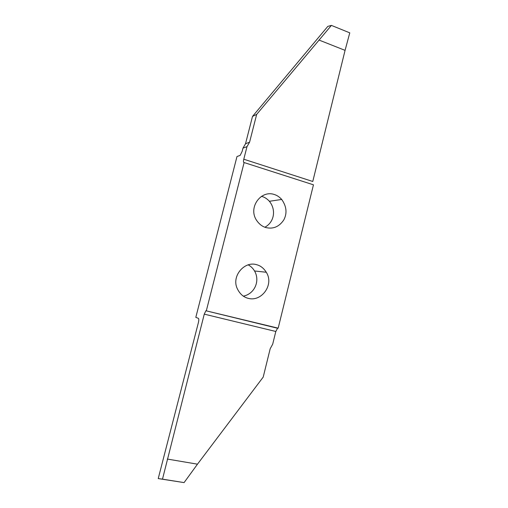 <?xml version="1.0" encoding="UTF-8"?>
<svg xmlns="http://www.w3.org/2000/svg" width="508" height="508" viewBox="0 0 508 508"><rect width="100%" height="100%" fill="white"/><g stroke="black" fill="none" stroke-linecap="round" stroke-linejoin="round"><path stroke-width="0.76" d="M248.209 298.329C261.455 302.146 274.403 284.74 266.287 272.256C263.747 268.224 260.528 265.703 256.635 264.693C244.285 260.737 230.93 276.543 237.496 289.084C240.049 294.119 243.618 297.205 248.209 298.329M243.364 296.151C254.667 293.891 260.293 280.873 254.546 270.98C252.863 268.186 250.711 266.135 248.088 264.82M264.884 227.222C274.218 222.25 276.409 209.918 269.386 201.289C267.214 198.895 264.814 197.314 262.179 196.539L261.385 196.323M274.225 194.481C260.814 189.763 247.491 207.963 256.927 220.84C259.461 224.371 262.465 226.612 265.938 227.571C273.291 229.292 279.273 226.701 283.87 219.805C287.293 213.157 286.569 206.375 281.705 199.447C279.451 196.945 276.955 195.294 274.225 194.481M244.119 162.547L244.1 162.554C243.389 162.573 243.288 161.461 243.789 159.22L247.002 146.628L242.97 148.152L242.151 151.371L240.176 155.372L236.982 156.534L195.809 317.373L198.355 318.319C198.926 318.776 198.946 320.173 198.418 322.517L158.229 478.574L162.49 479.152L204.267 314.141L205.886 310.756L278.168 328.162L313.455 184.817L244.119 162.547L206.362 310.629M278.073 328.136L277.578 328.251L275.819 331.476L272.701 344.145L270.173 348.793L263.201 377.101L197.479 464.172L184.08 482.6L158.229 478.574M247.002 146.628L249.587 142.17L256.667 114.402L331.406 25.4L349.771 32.849L345.072 50.362L312.769 181.483L243.789 159.22M331.406 25.4L327.8 26.397L252.501 116.427L245.516 143.764L242.97 148.152M256.667 114.402L252.501 116.427M345.072 50.362L318.954 40.03M162.49 479.152L184.08 482.6M167.297 459.054L197.479 464.172M249.587 142.17L245.516 143.764M275.819 331.476L204.267 314.141M254.546 270.98L266.287 272.256M269.386 201.289L281.705 199.447M277.578 328.257L205.88 310.756"/></g></svg>
